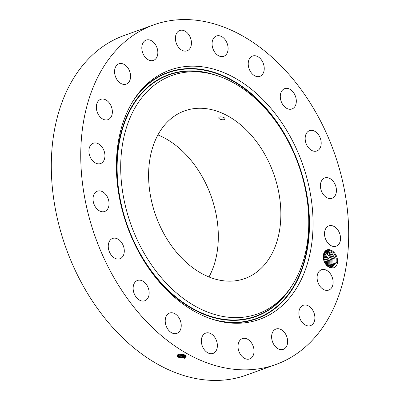 <?xml version="1.0" encoding="UTF-8"?>
<svg xmlns="http://www.w3.org/2000/svg" width="400" height="400" viewBox="0 0 400 400"><rect width="100%" height="100%" fill="white"/><g stroke="black" fill="none" stroke-linecap="round" stroke-linejoin="round"><path stroke-width="0.6" d="M195.35 108.47A89.08 62.545 70.2 0 0 184.61 110.875A89.08 62.545 70.2 0 0 153.45 208.43A89.08 62.545 70.2 0 0 234.105 280.95A89.08 62.545 70.2 0 0 244.84 278.545A89.08 62.545 70.2 0 0 276.005 180.99A89.08 62.545 70.2 0 0 195.35 108.47M208.98 276.975A89.08 62.545 70.2 0 0 157.945 134.91M218.86 117.59C217.74 119.06 224.005 120.755 224.78 119.06C225.935 117.405 219.625 115.975 218.86 117.59L218.78 117.805M275.485 121.05A126.67 88.945 70.2 0 0 210.875 73.855A126.67 88.945 70.2 0 0 125.8 129.755A126.67 88.945 70.2 0 0 153.97 268.37A126.67 88.945 70.2 0 0 288.655 290.39A126.67 88.945 70.2 0 0 275.485 121.05M278.26 117.68A132.46 93.005 70.2 0 0 137.42 94.66A132.46 93.005 70.2 0 0 151.195 271.74A132.46 93.005 70.2 0 0 218.755 321.085A132.46 93.005 70.2 0 0 307.715 262.63A132.46 93.005 70.2 0 0 278.26 117.68M253.985 369.42A180.465 126.715 70.2 0 0 275.735 364.55A180.465 126.715 70.2 0 0 338.865 166.915A180.465 126.715 70.2 0 0 175.47 20A180.465 126.715 70.2 0 0 153.715 24.87A180.465 126.715 70.2 0 0 90.585 222.505A180.465 126.715 70.2 0 0 253.985 369.42M329.94 267.59C333.69 268.775 336.205 267.25 337.49 263.025L337.52 262.8C337.865 258.14 336.37 254.34 333.045 251.41A9.43 6.62 70.2 0 0 325.585 250.74A9.43 6.62 70.2 0 0 323.55 259.42A9.43 6.62 70.2 0 0 323.565 259.5A9.43 6.62 70.2 0 0 324.625 262.445A9.43 6.62 70.2 0 0 329.94 267.59L324.62 262.43M89.26 154.14A10.795 7.58 70.2 0 0 100.575 163.55A10.795 7.58 70.2 0 0 104.585 152.64A10.795 7.58 70.2 0 0 93.275 143.225A10.795 7.58 70.2 0 0 89.26 154.14M107.595 197.375A10.795 7.58 70.2 0 0 97.38 191.155A10.795 7.58 70.2 0 0 94.47 205.26A10.795 7.58 70.2 0 0 104.685 211.48A10.795 7.58 70.2 0 0 107.595 197.375M121.09 241.85A10.795 7.58 70.2 0 0 112.62 238.44A10.795 7.58 70.2 0 0 111.45 255.35A10.795 7.58 70.2 0 0 119.92 258.765A10.795 7.58 70.2 0 0 121.09 241.85M143.75 281.71A10.795 7.58 70.2 0 0 137.495 280.45A10.795 7.58 70.2 0 0 133.15 288.995A10.795 7.58 70.2 0 0 138.54 299.505A10.795 7.58 70.2 0 0 144.795 300.77A10.795 7.58 70.2 0 0 149.14 292.225A10.795 7.58 70.2 0 0 143.75 281.71M173.36 313.055A10.795 7.58 70.2 0 0 169.575 313.07A10.795 7.58 70.2 0 0 165.415 323.255A10.795 7.58 70.2 0 0 173.09 333.405A10.795 7.58 70.2 0 0 176.875 333.39A10.795 7.58 70.2 0 0 181.03 323.205A10.795 7.58 70.2 0 0 173.36 313.055M207.015 332.815A10.795 7.58 70.2 0 0 205.715 333.11A10.795 7.58 70.2 0 0 201.94 344.935A10.795 7.58 70.2 0 0 211.715 353.725A10.795 7.58 70.2 0 0 213.015 353.43A10.795 7.58 70.2 0 0 216.79 341.605A10.795 7.58 70.2 0 0 207.015 332.815M241.43 339.06A10.795 7.58 70.2 0 0 239.165 352.03A10.795 7.58 70.2 0 0 249.68 358.93A10.795 7.58 70.2 0 0 250.63 358.48A10.795 7.58 70.2 0 0 252.895 345.505A10.795 7.58 70.2 0 0 242.38 338.605A10.795 7.58 70.2 0 0 241.43 339.06M273.23 331.17A10.795 7.58 70.2 0 0 273.5 343.965A10.795 7.58 70.2 0 0 283.28 349.345A10.795 7.58 70.2 0 0 286.035 347.2A10.795 7.58 70.2 0 0 285.765 334.405A10.795 7.58 70.2 0 0 275.98 329.025A10.795 7.58 70.2 0 0 273.23 331.17M299.3 309.925A10.795 7.58 70.2 0 0 301.63 321.64A10.795 7.58 70.2 0 0 310.53 325.625A10.795 7.58 70.2 0 0 314.46 321A10.795 7.58 70.2 0 0 312.13 309.285A10.795 7.58 70.2 0 0 303.23 305.3A10.795 7.58 70.2 0 0 299.3 309.925M317.095 277.4A10.795 7.58 70.2 0 0 328.755 290.08A10.795 7.58 70.2 0 0 333.12 282.435A10.795 7.58 70.2 0 0 321.455 269.755A10.795 7.58 70.2 0 0 317.095 277.4M324.865 236.78A10.795 7.58 70.2 0 0 336.18 246.195A10.795 7.58 70.2 0 0 340.19 235.28A10.795 7.58 70.2 0 0 328.88 225.87A10.795 7.58 70.2 0 0 324.865 236.78M321.86 192.045A10.795 7.58 70.2 0 0 332.07 198.265A10.795 7.58 70.2 0 0 334.98 184.16A10.795 7.58 70.2 0 0 324.77 177.94A10.795 7.58 70.2 0 0 321.86 192.045M308.365 147.57A10.795 7.58 70.2 0 0 316.835 150.98A10.795 7.58 70.2 0 0 318 134.07A10.795 7.58 70.2 0 0 309.535 130.655A10.795 7.58 70.2 0 0 308.365 147.57M285.705 107.71A10.795 7.58 70.2 0 0 291.96 108.97A10.795 7.58 70.2 0 0 296.3 100.425A10.795 7.58 70.2 0 0 290.91 89.915A10.795 7.58 70.2 0 0 284.655 88.65A10.795 7.58 70.2 0 0 280.315 97.195A10.795 7.58 70.2 0 0 285.705 107.71M256.095 76.365A10.795 7.58 70.2 0 0 259.88 76.35A10.795 7.58 70.2 0 0 264.035 66.165A10.795 7.58 70.2 0 0 256.365 56.015A10.795 7.58 70.2 0 0 252.58 56.03A10.795 7.58 70.2 0 0 248.425 66.215A10.795 7.58 70.2 0 0 256.095 76.365M222.435 56.605A10.795 7.58 70.2 0 0 223.74 56.31A10.795 7.58 70.2 0 0 227.515 44.485A10.795 7.58 70.2 0 0 217.74 35.695A10.795 7.58 70.2 0 0 216.44 35.99A10.795 7.58 70.2 0 0 212.66 47.815A10.795 7.58 70.2 0 0 222.435 56.605M188.025 50.36A10.795 7.58 70.2 0 0 190.29 37.39A10.795 7.58 70.2 0 0 179.775 30.49A10.795 7.58 70.2 0 0 178.82 30.94A10.795 7.58 70.2 0 0 176.56 43.915A10.795 7.58 70.2 0 0 187.075 50.815A10.795 7.58 70.2 0 0 188.025 50.36M156.225 58.25A10.795 7.58 70.2 0 0 155.955 45.455A10.795 7.58 70.2 0 0 146.17 40.075A10.795 7.58 70.2 0 0 143.42 42.22A10.795 7.58 70.2 0 0 143.69 55.015A10.795 7.58 70.2 0 0 153.47 60.395A10.795 7.58 70.2 0 0 156.225 58.25M130.155 79.495A10.795 7.58 70.2 0 0 127.825 67.78A10.795 7.58 70.2 0 0 118.925 63.795A10.795 7.58 70.2 0 0 114.995 68.42A10.795 7.58 70.2 0 0 117.325 80.135A10.795 7.58 70.2 0 0 126.225 84.12A10.795 7.58 70.2 0 0 130.155 79.495M112.36 112.02A10.795 7.58 70.2 0 0 100.695 99.34A10.795 7.58 70.2 0 0 96.335 106.985A10.795 7.58 70.2 0 0 107.995 119.665A10.795 7.58 70.2 0 0 112.36 112.02M153.715 24.87L124.265 35.45A180.465 126.715 70.2 0 0 61.135 233.085A180.465 126.715 70.2 0 0 224.53 380A180.465 126.715 70.2 0 0 246.285 375.13L275.735 364.55M179.76 354.025L177.295 355.415L177.49 356.305L178.185 357.03L177.425 356.34L179.665 354.03L184.68 354.9L186.225 356.165L184.64 358.265L178.645 357.32L177.495 356.285L177.295 355.41M323.57 259.515L323.4 255.125C324.45 246.925 334.77 249.88 335.99 258.32L336.18 261.395A8.69 6.1 70.2 0 1 336.135 261.915L336.255 258.26L333.045 251.41M177.45 355.045L178.795 356.555L183.29 357.68L185.955 356.485L185.73 355.76L184.505 354.825M184.74 358.24L178.4 357.165M337.52 262.8L336.055 262.43L332.525 267.175L328.425 266.835M336.055 262.43L336.135 261.915M332.52 267.18L336.04 262.47L336.18 261.395M177.455 355.035L178.8 356.535L184.475 357.535L185.955 356.475M178.33 356.25L178.8 356.535L178.415 356.3L178.945 355.77L185.9 356.075L184.59 356.745L178.95 355.75L177.785 354.69L178.945 355.77M325.015 251.615L326.13 251.005L331.47 252.43L334.95 258.685L331.465 252.435L326.125 251.005M184.7 357.48L178.555 356.38M335.005 262.84L334.94 258.685L335.02 262.8L331.995 267.33L335.005 262.84M183.3 354.4L181.065 354.015M178.485 355.47L178.95 355.75L178.565 355.515L179.095 354.985L185.625 355.63L184.705 355.955L179.1 354.965L178.305 354.39M325.62 251.23L330.695 253.05L333.905 259.06L333.97 263.215L331.44 267.42L333.99 263.175L333.915 259.055L330.705 253.045L325.625 251.225M180.71 354L183.64 354.5M180.65 353.995L183.695 354.52M184.815 356.69L178.705 355.595M179.125 354.125L185.035 355.13L179.17 354.115M178.32 354.38L179.1 354.965L178.715 354.73L179.245 354.2M325.145 251.52L329.915 253.67L332.87 259.43L329.92 253.66L325.15 251.52M179.15 354.12L185.02 355.115M184.93 355.9L178.855 354.815M332.955 263.545L330.87 267.445L332.935 263.585L332.87 259.43L332.955 263.545M324.78 251.89L329.165 254.33L331.85 259.795L329.16 254.34L324.775 251.895M331.92 263.915L330.27 267.405L331.905 263.955L331.84 259.8L331.92 263.915L332.81 264.14M324.435 252.365L328.425 255.04L330.815 260.17L330.885 264.285L329.645 267.28L330.87 264.33L330.805 260.17L328.415 255.05L324.43 252.37M324.105 252.945L329.78 260.54L324.1 252.95M329.855 264.66L328.985 267.075L329.835 264.7L329.77 260.545L329.855 264.66L330.745 264.885M323.8 253.64L328.745 260.91L328.82 265.03L328.3 266.755L328.8 265.07L328.735 260.915L323.795 253.645M323.54 254.48L327.715 261.28L327.59 266.23M323.535 254.49L327.705 261.285L327.58 266.225M323.34 255.525L326.68 261.655L323.34 255.535M326.755 265.77L326.68 261.655L326.735 265.815M323.26 256.9L325.645 262.025L325.88 264.46L325.635 262.03L323.26 256.92M323.52 259.295L324.6 262.4M323.515 259.255L324.62 262.44M288.655 290.39L287.125 292.425A128.21 90.025 -109.8 0 1 150.805 270.14A128.21 90.025 -109.8 0 1 122.29 129.84A128.21 90.025 -109.8 0 1 208.4 73.26L210.875 73.855M291.835 285.85A128.55 90.26 -109.8 0 1 150.49 270.39A128.55 90.26 -109.8 0 1 123.275 125.35A128.55 90.26 -109.8 0 1 216.22 75.335M132.635 101.72A130.58 91.685 -109.8 0 1 274.775 119.7A130.58 91.685 -109.8 0 1 302.88 265.645A130.58 91.685 -109.8 0 1 210.57 318.68M136.66 95.685A130.92 91.925 -109.8 0 1 275.09 119.45A130.92 91.925 -109.8 0 1 304.405 262.025A130.92 91.925 -109.8 0 1 217.515 320.775M335.99 258.32L336.255 258.26M184.56 354.85L184.97 355.045M178.795 356.555L178.265 357.085L178.645 357.32M185.73 355.76L186.325 356.11M177.65 355.525L176.93 355.9M178.865 353.945L179.25 354.185M335.915 263.025L335.02 262.8M334.88 263.4L333.99 263.175M331.78 264.51L330.885 264.285M329.71 265.255L328.82 265.03M328.675 265.625L327.785 265.4M327.645 265.995L327.185 265.88"/></g></svg>
